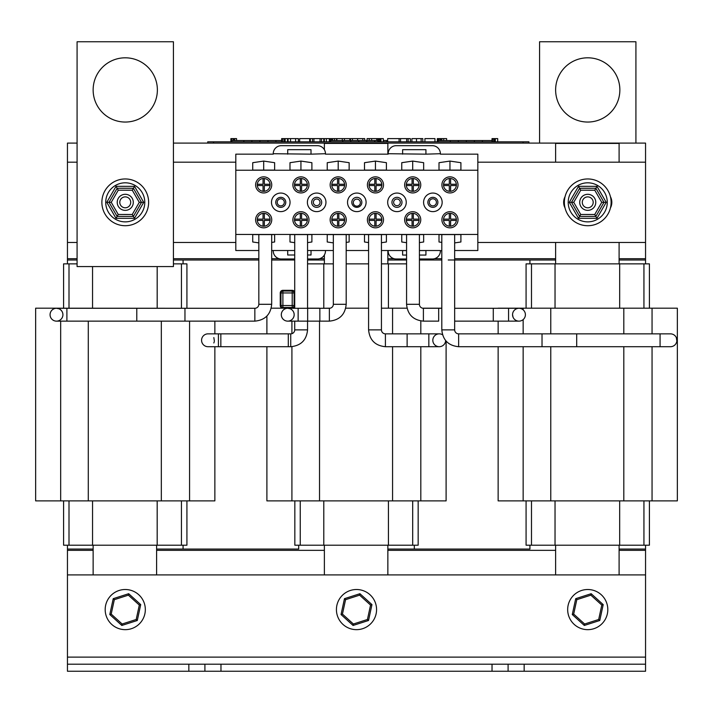 <?xml version="1.0" encoding="UTF-8"?>
<svg xmlns="http://www.w3.org/2000/svg" width="713" height="713" viewBox="0 0 713 713"><rect width="100%" height="100%" fill="white"/><g stroke="black" fill="none" stroke-linecap="round" stroke-linejoin="round"><path stroke-width="1.07" d="M645.55 545.204L645.55 550.347L619.098 550.347L645.55 550.347L645.55 574.901L67.45 574.901L67.45 550.347L93.136 550.347L67.45 550.347L67.45 545.204M156.61 550.347L324.379 550.347L156.61 550.347M387.854 550.347L555.623 550.347L387.854 550.347M645.55 549.063L619.098 549.063L645.55 549.063M529.928 545.204L529.928 549.063L387.854 549.063L414.306 549.063L414.306 545.204M298.694 545.204L298.694 549.063L156.61 549.063L183.072 549.063L183.072 545.204M93.136 549.063L67.45 549.063L93.136 549.063M77.084 258.721L67.45 258.721L67.45 260.004L77.084 260.004M173.428 260.004L258.828 260.004M271.68 260.004L294.719 260.004M419.413 260.004L441.81 260.004M454.662 260.004L555.623 260.004M173.428 143.099L645.55 143.099L645.55 263.863M67.45 258.721L67.45 143.099L77.084 143.099M645.55 258.721L619.098 258.721M555.623 258.721L454.662 258.721M441.81 258.721L434.413 258.721M394.129 258.721L387.854 258.721M324.379 258.721L319.504 258.721M279.22 258.721L271.68 258.721M258.828 258.721L173.428 258.721M220.968 671.245L188.847 671.245L188.847 664.186L220.968 664.186L220.968 671.245L492.032 671.245L492.032 664.186L524.153 664.186L524.153 671.245L492.032 671.245M188.847 671.245L67.45 671.245L67.45 664.186L188.847 664.186M524.153 664.186L645.55 664.186L645.55 671.245L524.153 671.245M220.968 664.186L492.032 664.186M67.45 574.901L67.45 664.186M645.55 664.186L645.55 574.901M183.072 260.004L183.072 263.863M67.45 263.863L67.45 260.004M186.922 308.185L186.922 263.863L173.428 263.863M77.084 263.863L63.591 263.863L63.591 308.185M63.591 500.882L63.591 545.204L92.547 545.204L92.547 500.882M92.547 308.185L92.547 266.573M92.547 545.204L157.181 545.204L157.181 500.882M157.181 308.185L157.181 266.573M157.181 545.204L186.922 545.204L186.922 500.882M93.136 574.901L93.136 545.204M156.61 545.204L156.61 574.901M213.829 337.579L214.372 341.064M214.265 341.696L213.829 342.98M208 346.705A6.426 6.426 0 0 1 201.574 340.279A6.426 6.426 0 0 1 208 333.853A6.426 6.426 0 0 0 201.574 340.279A6.426 6.426 0 0 0 208 346.705L288.293 346.705L288.293 333.853L218.41 333.853L218.41 346.705M58.938 308.765L56.487 308.283A6.426 6.426 0 0 1 62.913 314.709M66.897 321.135L56.487 321.135A6.426 6.426 0 0 1 50.926 311.492A6.426 6.426 0 0 1 62.058 311.492A6.426 6.426 0 0 1 56.487 321.135A6.426 6.426 0 0 1 50.07 314.709A6.426 6.426 0 0 1 56.487 308.283L184.961 308.283L184.961 321.135L66.897 321.135L66.897 308.283M61.799 311.1L60.748 309.897M214.863 308.283L35.65 308.185L35.65 500.882L214.863 500.882L214.863 346.705M214.863 321.135L214.863 333.853M161.325 321.135L161.325 500.882M88.287 321.135L88.287 500.882M529.928 263.863L529.928 260.004M649.409 308.185L649.409 263.863L526.078 263.863L526.078 308.185L526.078 263.863M619.098 260.004L645.55 260.004M526.078 545.204L526.078 500.882L526.078 545.204L555.035 545.204L555.035 500.882M555.035 308.185L555.035 263.863M555.035 545.204L619.668 545.204L619.668 500.882M619.668 308.185L619.668 263.863M619.668 545.204L649.409 545.204L649.409 500.882M555.623 162.19L555.623 143.42L619.098 143.42L619.098 162.19M619.098 242.482L619.098 263.863M555.623 263.863L555.623 242.482M555.623 574.901L555.623 545.204M619.098 545.204L619.098 574.901M676.316 337.579L676.86 341.064M676.753 341.696L676.316 342.98M670.487 333.853A6.426 6.426 0 0 1 676.913 340.279A6.426 6.426 0 0 1 670.487 346.705A6.426 6.426 0 0 0 676.913 340.279A6.426 6.426 0 0 0 670.487 333.853L660.078 333.853L660.078 346.705L542.023 346.705L542.023 333.853L660.078 333.853M513.03 317.133L512.558 314.709M508.574 321.135L518.975 321.135A6.426 6.426 0 0 1 513.413 311.492A6.426 6.426 0 0 1 524.536 311.492A6.426 6.426 0 0 1 518.975 321.135A6.426 6.426 0 0 0 525.401 314.709A6.426 6.426 0 0 0 518.975 308.283L454.662 308.283L493.28 308.283L493.28 321.135L454.662 321.135L508.574 321.135L508.574 308.283M498.137 500.882L498.137 346.705L498.137 500.882L677.35 500.882L677.35 308.185L498.137 308.185M498.137 321.135L498.137 333.853L498.137 321.135M623.813 308.185L623.813 333.853M623.813 346.705L623.813 500.882M550.775 308.185L550.775 333.853M550.775 346.705L550.775 500.882M406.57 263.863L381.437 263.863M333.336 263.863L307.561 263.863M368.585 263.863L346.188 263.863M307.561 260.004L324.379 260.004M387.854 260.004L406.57 260.004M294.834 500.882L294.834 545.204L323.791 545.204L323.791 500.882M323.791 308.185L323.791 263.863M323.791 545.204L388.425 545.204L388.425 500.882M388.425 308.185L388.425 263.863M388.425 545.204L418.166 545.204L418.166 500.882M324.379 149.685L324.379 143.42L387.854 143.42L387.854 154.16M387.854 250.513L387.854 263.863M324.379 263.863L324.379 255.004M324.379 574.901L324.379 545.204M387.854 545.204L387.854 574.901M445.661 340.582A6.426 6.426 0 0 1 439.244 346.705A6.426 6.426 0 0 0 445.661 340.582L445.616 341.064M445.509 341.696L445.072 342.98M428.834 346.705L439.244 346.705A6.426 6.426 0 0 1 433.049 338.568A6.426 6.426 0 0 1 442.541 334.762A6.426 6.426 0 0 0 439.244 333.853L407.123 333.853L407.123 346.705L407.123 333.853L385.412 333.853A3.984 3.984 0 0 1 381.437 329.869L368.585 329.869C369.584 340.092 375.19 345.707 385.412 346.705L428.834 346.705L428.834 333.853M290.182 308.765L287.74 308.283A6.426 6.426 0 0 0 281.314 314.709A6.426 6.426 0 0 0 287.731 321.135A6.426 6.426 0 0 1 282.17 311.492A6.426 6.426 0 0 1 293.301 311.492A6.426 6.426 0 0 1 287.731 321.135A6.426 6.426 0 0 0 294.157 314.709M294.719 308.185L271.225 308.185M266.894 316.055L266.894 333.853M266.894 346.705L266.894 500.882L446.106 500.882L446.106 341.099L446.106 500.882M441.81 308.185L422.506 308.185M407.025 308.185L392.569 308.185L392.569 333.853M392.569 346.705L392.569 500.882M392.569 308.185L381.437 308.185M368.585 308.185L345.734 308.185M330.244 308.185L319.531 308.283M319.531 321.135L319.531 500.882M319.531 308.185L307.561 308.185M313.337 202.34A3.342 3.342 0 0 1 318.346 199.444A3.342 3.342 0 0 1 318.346 205.228A3.342 3.342 0 0 1 313.337 202.34M393.629 202.34A3.342 3.342 0 0 1 398.638 199.444A3.342 3.342 0 0 1 398.638 205.228A3.342 3.342 0 0 1 393.629 202.34M565.044 196.717A23.377 23.377 0 0 0 565.044 207.955A12.041 12.041 0 0 1 565.044 196.717A23.377 23.377 0 0 0 587.744 225.718A23.377 23.377 0 0 0 610.435 196.717A12.041 12.041 0 0 1 610.435 207.955A23.377 23.377 0 0 0 587.744 178.954A23.377 23.377 0 0 0 564.366 202.34M645.55 242.482L477.835 242.482M235.807 242.482L173.428 242.482M77.084 242.482L67.45 242.482M67.45 162.19L77.084 162.19M173.428 162.19L235.807 162.19M477.835 162.19L645.55 162.19M270.075 185.54L264.327 185.54L264.327 191.289A6.426 6.426 0 0 1 263.044 191.289L263.044 185.54L257.286 185.54A6.426 6.426 0 0 1 257.286 184.257L263.044 184.257L263.044 178.508A6.426 6.426 0 0 1 264.327 178.508L264.327 184.257L270.075 184.257A6.426 6.426 0 0 1 264.327 191.289M263.044 191.289A6.426 6.426 0 0 1 257.286 185.54M257.286 184.257A6.426 6.426 0 0 1 263.044 178.508M264.327 178.508A6.426 6.426 0 0 1 270.075 184.257M301.581 178.508L301.581 184.257L307.33 184.257A6.426 6.426 0 0 1 307.33 185.54L301.581 185.54L301.581 191.289A6.426 6.426 0 0 1 300.298 191.289L300.298 185.54L294.549 185.54A6.426 6.426 0 0 1 294.549 184.257L300.298 184.257L300.298 178.508A6.426 6.426 0 0 1 307.33 184.257M307.33 185.54A6.426 6.426 0 0 1 301.581 191.289M300.298 191.289A6.426 6.426 0 0 1 294.549 185.54M294.549 184.257A6.426 6.426 0 0 1 300.298 178.508M331.803 184.257L337.552 184.257L337.552 178.508A6.426 6.426 0 0 1 338.835 178.508L338.835 184.257L344.584 184.257A6.426 6.426 0 0 1 344.584 185.54L338.835 185.54L338.835 191.289A6.426 6.426 0 0 1 337.552 191.289L337.552 185.54L331.803 185.54A6.426 6.426 0 0 1 337.552 178.508M338.835 178.508A6.426 6.426 0 0 1 344.584 184.257M344.584 185.54A6.426 6.426 0 0 1 338.835 191.289M337.552 191.289A6.426 6.426 0 0 1 331.803 185.54M374.806 191.289L374.806 185.54L369.058 185.54A6.426 6.426 0 0 1 369.058 184.257L374.806 184.257L374.806 178.508A6.426 6.426 0 0 1 376.09 178.508L376.09 184.257L381.838 184.257A6.426 6.426 0 0 1 374.806 191.289A6.426 6.426 0 0 1 369.058 185.54M381.838 185.54L376.09 185.54L376.09 191.289M376.09 178.508A6.426 6.426 0 0 1 381.838 184.257M369.058 184.257A6.426 6.426 0 0 1 374.806 178.508M413.344 178.508L413.344 184.257L419.092 184.257A6.426 6.426 0 0 1 419.092 185.54L413.344 185.54L413.344 191.289A6.426 6.426 0 0 1 412.061 191.289L412.061 185.54L406.312 185.54A6.426 6.426 0 0 1 406.312 184.257L412.061 184.257L412.061 178.508A6.426 6.426 0 0 1 419.092 184.257M419.092 185.54A6.426 6.426 0 0 1 413.344 191.289M412.061 191.289A6.426 6.426 0 0 1 406.312 185.54M406.312 184.257A6.426 6.426 0 0 1 412.061 178.508M449.315 191.289L449.315 185.54L443.566 185.54A6.426 6.426 0 0 1 443.566 184.257L449.315 184.257L449.315 178.508A6.426 6.426 0 0 1 450.607 178.508L450.607 184.257L456.356 184.257A6.426 6.426 0 0 1 456.356 185.54L450.607 185.54L450.607 191.289A6.426 6.426 0 0 1 443.566 185.54M443.566 184.257A6.426 6.426 0 0 1 449.315 178.508M450.607 178.508A6.426 6.426 0 0 1 456.356 184.257M456.356 185.54A6.426 6.426 0 0 1 450.607 191.289M263.044 226.173L263.044 220.424L257.286 220.424A6.426 6.426 0 0 1 257.286 219.132L263.044 219.132L263.044 213.383A6.426 6.426 0 0 1 264.327 213.383L264.327 219.132L270.075 219.132A6.426 6.426 0 0 1 270.075 220.424L264.327 220.424L264.327 226.173A6.426 6.426 0 0 1 257.286 220.424M257.286 219.132A6.426 6.426 0 0 1 263.044 213.383M264.327 213.383A6.426 6.426 0 0 1 270.075 219.132M270.075 220.424A6.426 6.426 0 0 1 264.327 226.173M301.581 213.383L301.581 219.132L307.33 219.132A6.426 6.426 0 0 1 307.33 220.424L301.581 220.424L301.581 226.173A6.426 6.426 0 0 1 300.298 226.173L300.298 220.424L294.549 220.424A6.426 6.426 0 0 1 294.549 219.132L300.298 219.132L300.298 213.383A6.426 6.426 0 0 1 307.33 219.132M307.33 220.424A6.426 6.426 0 0 1 301.581 226.173M300.298 226.173A6.426 6.426 0 0 1 294.549 220.424M294.549 219.132A6.426 6.426 0 0 1 300.298 213.383M338.835 213.383L338.835 219.132L344.584 219.132A6.426 6.426 0 0 1 344.584 220.424L338.835 220.424L338.835 226.173A6.426 6.426 0 0 1 337.552 226.173L337.552 220.424L331.803 220.424A6.426 6.426 0 0 1 331.803 219.132L337.552 219.132L337.552 213.383A6.426 6.426 0 0 1 344.584 219.132M344.584 220.424A6.426 6.426 0 0 1 338.835 226.173M337.552 226.173A6.426 6.426 0 0 1 331.803 220.424M331.803 219.132A6.426 6.426 0 0 1 337.552 213.383M376.09 213.383L376.09 219.132L381.838 219.132A6.426 6.426 0 0 1 381.838 220.424L376.09 220.424L376.09 226.173A6.426 6.426 0 0 1 374.806 226.173L374.806 220.424L369.058 220.424A6.426 6.426 0 0 1 369.058 219.132L374.806 219.132L374.806 213.383A6.426 6.426 0 0 1 381.838 219.132M381.838 220.424A6.426 6.426 0 0 1 376.09 226.173M374.806 226.173A6.426 6.426 0 0 1 369.058 220.424M369.058 219.132A6.426 6.426 0 0 1 374.806 213.383M456.356 220.424L450.607 220.424L450.607 226.173A6.426 6.426 0 0 1 449.315 226.173L449.315 220.424L443.566 220.424A6.426 6.426 0 0 1 443.566 219.132L449.315 219.132L449.315 213.383A6.426 6.426 0 0 1 450.607 213.383L450.607 219.132L456.356 219.132A6.426 6.426 0 0 1 450.607 226.173M449.315 226.173A6.426 6.426 0 0 1 443.566 220.424M443.566 219.132A6.426 6.426 0 0 1 449.315 213.383M450.607 213.383A6.426 6.426 0 0 1 456.356 219.132M412.061 226.173L412.061 220.424L406.312 220.424A6.426 6.426 0 0 1 406.312 219.132L412.061 219.132L412.061 213.383A6.426 6.426 0 0 1 413.344 213.383L413.344 219.132L419.092 219.132A6.426 6.426 0 0 1 419.092 220.424L413.344 220.424L413.344 226.173A6.426 6.426 0 0 1 406.312 220.424M406.312 219.132A6.426 6.426 0 0 1 412.061 213.383M413.344 213.383A6.426 6.426 0 0 1 419.092 219.132M419.092 220.424A6.426 6.426 0 0 1 413.344 226.173M419.413 250.566L425.928 250.566L425.928 255.058L419.413 255.058M406.57 255.058L402.613 255.058L402.613 250.566L406.57 250.566M419.413 258.988L432.354 258.988A8.03 8.03 0 0 0 440.384 250.967L441.81 250.513M381.437 250.513L388.157 250.513L388.157 250.967A8.03 8.03 0 0 0 396.187 258.988L406.57 258.988M388.157 250.513L406.57 250.513M419.413 250.513L440.384 250.513M402.622 154.16L402.622 149.668L425.928 149.668L425.928 154.16L440.384 153.714A8.03 8.03 0 0 0 432.354 145.684L396.196 145.684A8.03 8.03 0 0 0 388.166 153.714L425.928 154.16M287.704 154.16L287.704 149.668L311.011 149.668L311.011 154.16L325.467 153.714A8.03 8.03 0 0 0 317.437 145.684L281.279 145.684A8.03 8.03 0 0 0 273.248 153.714L311.011 154.16M307.561 250.513L311.02 250.513L311.02 255.013L307.561 255.013M294.719 255.013L287.704 255.013L287.704 250.513L294.719 250.513M271.68 250.513L287.704 250.513M273.248 250.513L273.248 250.967A8.03 8.03 0 0 0 281.279 258.988L294.719 258.988M307.561 258.988L317.445 258.988A8.03 8.03 0 0 0 325.476 250.967L325.476 250.513L333.336 250.513M311.02 250.513L325.476 250.513M258.828 250.513L235.807 250.513L235.807 154.16L273.248 154.16M440.384 154.16L477.835 154.16L477.835 250.513L454.662 250.513M325.467 154.16L388.166 154.16M346.188 250.513L368.585 250.513M277.232 202.34A3.529 3.529 0 0 1 282.535 199.275A3.529 3.529 0 0 1 282.535 205.397A3.529 3.529 0 0 1 277.232 202.34M353.291 202.644A3.529 3.529 0 0 1 358.586 199.587A3.529 3.529 0 0 1 358.586 205.709A3.529 3.529 0 0 1 353.291 202.644M429.342 202.34A3.529 3.529 0 0 1 434.645 199.275A3.529 3.529 0 0 1 434.645 205.397A3.529 3.529 0 0 1 429.342 202.34M427.862 202.34A5.009 5.009 0 0 1 435.376 198A5.009 5.009 0 0 1 435.376 206.681A5.009 5.009 0 0 1 427.862 202.34M391.954 202.34A5.009 5.009 0 0 1 399.476 198A5.009 5.009 0 0 1 399.476 206.681A5.009 5.009 0 0 1 391.954 202.34M351.812 202.34A5.009 5.009 0 0 1 359.325 198A5.009 5.009 0 0 1 359.325 206.681A5.009 5.009 0 0 1 351.812 202.34M311.661 202.34A5.009 5.009 0 0 1 319.183 198A5.009 5.009 0 0 1 319.183 206.681A5.009 5.009 0 0 1 311.661 202.34M275.762 202.34A5.009 5.009 0 0 1 283.275 198A5.009 5.009 0 0 1 283.275 206.681A5.009 5.009 0 0 1 275.762 202.34M289.986 203.428A9.278 9.278 0 0 1 274.63 209.301M442.158 202.34A9.278 9.278 0 0 1 428.237 210.38A9.278 9.278 0 0 1 428.237 194.301A9.278 9.278 0 0 1 442.158 202.34M366.099 202.34A9.278 9.278 0 0 1 352.177 210.38A9.278 9.278 0 0 1 352.177 194.301A9.278 9.278 0 0 1 366.099 202.34M290.048 202.34A9.278 9.278 0 0 1 276.127 210.38A9.278 9.278 0 0 1 276.127 194.301A9.278 9.278 0 0 1 290.048 202.34M252.732 162.689L252.732 170.086L252.732 162.689L263.685 161.085L263.685 170.086M252.732 234.586L252.732 241.992L252.732 234.586L274.63 234.586L274.63 241.992L271.68 242.42M263.685 161.085L274.63 162.689L274.63 170.086L252.732 170.086M412.702 161.085L423.656 162.689L423.656 170.086L401.749 170.086L401.749 162.689L412.702 161.085L412.702 170.086M401.749 234.586L401.749 241.992L401.749 234.586L423.656 234.586L423.656 241.992L419.413 242.607M338.194 161.085L349.147 162.689L349.147 170.086L327.24 170.086L327.24 162.689L338.194 161.085L338.194 170.086M327.24 234.586L327.24 241.992L327.24 234.586L349.147 234.586L349.147 241.992L346.188 242.42M300.939 161.085L311.893 162.689L311.893 170.086L289.986 170.086L289.986 162.689L300.939 161.085L300.939 170.086M289.986 234.586L289.986 241.992L289.986 234.586L311.893 234.586L311.893 241.992L307.561 242.625M375.448 161.085L386.401 162.689L386.401 170.086L364.495 170.086L364.495 162.689L375.448 161.085L375.448 170.086M364.495 234.586L364.495 241.992L364.495 234.586L386.401 234.586L386.401 241.992L381.437 242.714M449.956 161.085L460.91 162.689L460.91 170.086L439.012 170.086L439.012 162.689L449.956 161.085L449.956 170.086M439.012 234.586L439.012 241.992L439.012 234.586L460.91 234.586L460.91 241.992L454.662 242.901M274.63 234.586L274.63 241.992M274.63 162.689L274.63 170.086M258.828 242.883L252.732 241.992M311.893 234.586L311.893 241.992M311.893 162.689L311.893 170.086M289.986 162.689L289.986 170.086M294.719 242.678L289.986 241.992M349.147 234.586L349.147 241.992M349.147 162.689L349.147 170.086M327.24 162.689L327.24 170.086M333.336 242.883L327.24 241.992M423.656 234.586L423.656 241.992M423.656 162.689L423.656 170.086M401.749 162.689L401.749 170.086M406.57 242.696L401.749 241.992M460.91 162.689L460.91 170.086M460.91 234.586L460.91 241.992M439.012 162.689L439.012 170.086M441.81 242.402L439.012 241.992M386.401 162.689L386.401 170.086M386.401 234.586L386.401 241.992M364.495 162.689L364.495 170.086M368.585 242.589L364.495 241.992M271.742 219.773A8.066 8.066 0 0 1 259.648 226.761A8.066 8.066 0 0 1 259.648 212.795A8.066 8.066 0 0 1 271.742 219.773M271.742 184.899A8.066 8.066 0 0 1 259.648 191.877A8.066 8.066 0 0 1 259.648 177.92A8.066 8.066 0 0 1 271.742 184.899M406.25 202.34A9.278 9.278 0 0 1 392.328 210.38A9.278 9.278 0 0 1 392.328 194.301A9.278 9.278 0 0 1 406.25 202.34M325.957 202.34A9.278 9.278 0 0 1 312.036 210.38A9.278 9.278 0 0 1 312.036 194.301A9.278 9.278 0 0 1 325.957 202.34M420.768 219.773A8.066 8.066 0 0 1 408.674 226.761A8.066 8.066 0 0 1 408.674 212.795A8.066 8.066 0 0 1 420.768 219.773M458.022 219.773A8.066 8.066 0 0 1 445.928 226.761A8.066 8.066 0 0 1 445.928 212.795A8.066 8.066 0 0 1 458.022 219.773M383.514 219.773A8.066 8.066 0 0 1 371.42 226.761A8.066 8.066 0 0 1 371.42 212.795A8.066 8.066 0 0 1 383.514 219.773M346.251 219.773A8.066 8.066 0 0 1 334.165 226.761A8.066 8.066 0 0 1 334.165 212.795A8.066 8.066 0 0 1 346.251 219.773M308.996 219.773A8.066 8.066 0 0 1 296.911 226.761A8.066 8.066 0 0 1 296.911 212.795A8.066 8.066 0 0 1 308.996 219.773M458.022 184.899A8.066 8.066 0 0 1 445.928 191.877A8.066 8.066 0 0 1 445.928 177.92A8.066 8.066 0 0 1 458.022 184.899M420.768 184.899A8.066 8.066 0 0 1 408.674 191.877A8.066 8.066 0 0 1 408.674 177.92A8.066 8.066 0 0 1 420.768 184.899M383.514 184.899A8.066 8.066 0 0 1 371.42 191.877A8.066 8.066 0 0 1 371.42 177.92A8.066 8.066 0 0 1 383.514 184.899M346.251 184.899A8.066 8.066 0 0 1 334.165 191.877A8.066 8.066 0 0 1 334.165 177.92A8.066 8.066 0 0 1 346.251 184.899M308.996 184.899A8.066 8.066 0 0 1 296.911 191.877A8.066 8.066 0 0 1 296.911 177.92A8.066 8.066 0 0 1 308.996 184.899M235.807 234.452L477.835 234.452M235.807 170.22L477.835 170.22M106.79 202.323L116.005 218.321L134.481 218.338L133.367 216.413L141.504 202.349L133.393 188.277L117.146 188.268L116.041 186.334L106.79 202.323L111.237 202.323L118.26 190.193L132.279 190.202L134.507 186.351L116.041 186.334M116.005 218.321L118.233 214.47L111.237 202.323M132.279 190.202L139.276 202.349L143.723 202.358L134.507 186.351M118.26 190.193L117.146 188.268L109.018 202.323L117.119 216.395L133.367 216.413L132.253 214.488L118.233 214.47M148.634 202.34A23.377 23.377 0 0 0 125.256 178.954A23.377 23.377 0 0 0 101.879 202.34A23.377 23.377 0 0 0 125.256 225.718A23.377 23.377 0 0 0 148.634 202.34M610.435 196.717A23.377 23.377 0 0 1 576.051 222.59A23.377 23.377 0 0 1 576.051 182.091A23.377 23.377 0 0 1 611.121 202.34M576.229 190.291L569.277 202.323L578.493 218.321L596.959 218.338L595.854 216.413L603.982 202.349L595.881 188.277L579.633 188.268L578.519 186.334L569.277 202.323L573.724 202.323L580.747 190.193L594.767 190.202L596.995 186.351L578.519 186.334M578.493 218.321L580.721 214.47L573.724 202.323M594.767 190.202L601.763 202.349L606.21 202.358L596.995 186.351M580.747 190.193L579.633 188.268L571.496 202.323L579.607 216.395L595.854 216.413L594.74 214.488L580.721 214.47M145.327 609.579A20.071 20.071 0 0 0 115.221 592.2A20.071 20.071 0 0 0 115.221 626.968A20.071 20.071 0 0 0 145.327 609.579M376.571 609.579A20.071 20.071 0 0 0 346.465 592.2A20.071 20.071 0 0 0 346.465 626.968A20.071 20.071 0 0 0 376.571 609.579M607.815 609.579A20.071 20.071 0 0 0 577.708 592.2A20.071 20.071 0 0 0 577.708 626.968A20.071 20.071 0 0 0 607.815 609.579M139.311 605.07L136.192 619.499L137.288 620.497L121.825 625.461L137.288 620.497L140.719 604.615L128.688 593.706L113.224 598.67L128.688 593.706L128.376 595.159L139.311 605.07L140.719 604.615M111.201 614.089L114.321 599.669L113.224 598.67L109.793 614.544L121.825 625.461L122.137 624.009L111.201 614.089L109.793 614.544M601.799 605.07L598.679 619.499L584.624 624.009L573.689 614.089L576.808 599.669L575.712 598.67L591.175 593.706L575.712 598.67L572.281 614.544L584.312 625.461L599.776 620.497L603.207 604.615L591.175 593.706L590.863 595.159L601.799 605.07L603.207 604.615M573.689 614.089L572.281 614.544M598.679 619.499L599.776 620.497M584.624 624.009L584.312 625.461M368.532 620.497L353.069 625.461L341.037 614.544L353.069 625.461L368.532 620.497L371.963 604.615L368.532 620.497L367.436 619.499L353.381 624.009L353.069 625.461M344.468 598.67L359.931 593.706L344.468 598.67L341.037 614.544L342.445 614.089L345.564 599.669L344.468 598.67M345.564 599.669L359.619 595.159L359.931 593.706L371.963 604.615L370.555 605.07L367.436 619.499M594.811 198.526A8.03 8.03 0 0 0 580.908 198.125A8.03 8.03 0 0 0 587.512 210.362A8.03 8.03 0 0 0 594.811 198.526M592.548 199.747A5.463 5.463 0 0 1 587.583 207.795A5.463 5.463 0 0 1 583.1 199.471A5.463 5.463 0 0 1 592.548 199.747M125.256 122.048A32.121 32.121 0 0 1 97.44 73.867A32.121 32.121 0 0 1 153.072 73.867A32.121 32.121 0 0 1 125.256 122.048M173.428 41.755L77.084 41.755L77.084 266.573L173.428 266.573L173.428 41.755M587.744 122.048A32.121 32.121 0 0 1 559.928 73.867A32.121 32.121 0 0 1 615.56 73.867A32.121 32.121 0 0 1 587.744 122.048M635.916 143.099L635.916 41.755L539.572 41.755L539.572 143.099M448.236 259.987L454.662 259.987L448.236 259.987M454.662 329.869A3.984 3.984 0 0 0 458.646 333.853L458.646 346.705C448.424 345.707 442.809 340.092 441.81 329.869L454.662 329.869L454.662 234.586M458.646 346.705L576.701 346.705L576.701 333.853L458.646 333.853M271.68 304.299L258.828 304.299A3.984 3.984 0 0 1 254.844 308.283L254.844 321.135C265.067 320.137 270.682 314.522 271.68 304.299L271.68 234.586M254.844 308.283L136.78 308.283L136.78 321.135L254.844 321.135M438.682 321.135L438.682 308.283L441.81 308.283L423.397 308.283A3.984 3.984 0 0 1 419.413 304.299L406.57 304.299C407.569 314.522 413.175 320.137 423.397 321.135L438.682 321.135M290.735 346.705L220.843 346.705L220.843 333.853L290.735 333.853A3.984 3.984 0 0 0 294.719 329.869L307.561 329.869C306.563 340.092 300.957 345.707 290.735 346.705L290.735 333.853M298.141 321.135L298.141 308.283L319.852 308.283L319.852 321.135L287.731 321.135M329.361 321.135L307.651 321.135L307.651 308.283L329.361 308.283A3.984 3.984 0 0 0 333.336 304.299L346.188 304.299C345.19 314.522 339.584 320.137 329.361 321.135L329.361 308.283M282.892 308.185A2.629 2.629 0 0 1 280.254 305.547L280.254 292.963A2.629 2.629 0 0 1 282.892 290.325L292.205 290.325A2.629 2.629 0 0 1 294.719 292.178M294.719 306.332A2.629 2.629 0 0 1 292.205 308.185M280.895 292.963A1.987 1.987 0 0 1 282.892 290.966L292.205 290.966A1.987 1.987 0 0 1 294.193 292.963L294.193 305.547A1.987 1.987 0 0 1 292.205 307.544L282.892 307.544A1.987 1.987 0 0 1 280.895 305.547L280.895 292.963M280.958 292.963A1.925 1.925 0 0 1 282.892 291.038L292.205 291.038A1.925 1.925 0 0 1 294.13 292.963L294.13 305.547A1.925 1.925 0 0 1 292.205 307.481L282.892 307.481A1.925 1.925 0 0 1 280.958 305.547L280.958 292.963A1.925 1.925 0 0 1 282.892 291.038L282.892 292.963L294.13 292.963A1.925 1.925 0 0 0 292.205 291.038L292.205 307.481A1.925 1.925 0 0 0 294.13 305.547L280.958 305.547A1.925 1.925 0 0 0 282.892 307.481L282.892 292.963L280.958 292.963M117.226 202.34A8.03 8.03 0 0 0 129.276 209.292A8.03 8.03 0 0 0 129.276 195.38A8.03 8.03 0 0 0 117.226 202.34M119.793 202.34A5.463 5.463 0 0 1 127.983 197.608A5.463 5.463 0 0 1 127.983 207.064A5.463 5.463 0 0 1 119.793 202.34M380.947 141.816L380.947 138.607L383.327 138.607L383.327 141.816M231.404 141.816L231.404 138.607L230.887 138.607L230.887 141.816M231.404 138.607L234.122 138.607L234.122 140.532M233.579 138.607L233.579 140.532M231.761 138.607L231.761 141.816M233.231 138.607L233.231 140.532M281.653 141.816L281.653 138.607L284.879 138.607L284.879 141.816M283.988 138.607L283.988 141.816M284.335 138.607L284.335 141.816M282.517 138.607L282.517 141.816M282.17 138.607L282.17 141.816M234.675 140.532L234.675 138.607L236.556 138.607L236.556 140.532M285.138 141.816L285.138 138.607L287.508 138.607L287.508 141.816M324.379 141.816L324.379 138.607L331.928 138.607L331.928 140.532M331.527 138.607L331.527 140.532M329.317 138.607L329.317 141.816M331.928 138.607L334.513 138.607L334.513 140.532M332.632 138.607L332.632 140.532M367.07 140.532L367.07 138.607L380.546 138.607L380.546 141.816M380.145 138.607L380.145 141.816M377.935 138.607L377.935 141.816M437.31 141.816L437.31 138.607L443.7 138.607L443.7 140.532M441.819 138.607L441.819 140.532M438.228 138.607L438.228 141.816L438.245 140.532L450.295 140.532L450.295 141.816M440.643 138.607L440.643 140.532M441.151 138.607L441.151 140.532M495.321 141.816L495.321 138.607L497.701 138.607L497.701 141.816M492.032 141.816L492.032 138.607L494.439 138.607L494.439 141.816M494.439 138.607L494.956 138.607L494.956 141.816M386.874 141.816L386.874 140.532L383.327 140.532M528.903 143.099L528.903 141.816L207.733 141.816L207.733 143.099L207.733 141.816M443.7 138.607L446.614 138.607L446.614 140.532M310.307 141.816L310.307 138.607L323.764 138.607L323.764 141.816M312.472 141.816L312.472 138.607M313.925 141.816L313.925 138.607M321.51 141.816L321.51 138.607M320.057 141.816L320.057 138.607M334.424 138.607L336.554 138.607L336.554 140.532M287.508 138.607L298.373 138.607L298.373 141.816M295.601 141.816L295.601 138.607M290.53 141.816L290.53 138.607M288.079 141.816L288.079 138.607M350.529 140.532L350.529 138.607L364.726 138.607L364.726 140.532M299.647 141.816L299.647 138.607L309.7 138.607L309.7 141.816M369.209 140.532L369.209 138.607M371.651 140.532L371.651 138.607M376.731 140.532L376.731 138.607M336.91 140.532L336.91 138.607L349.816 138.607L349.816 140.532M344.432 140.532L344.432 138.607M342.293 140.532L342.293 138.607M399.084 141.816L399.084 138.607L410.385 138.607L410.385 141.816M400.546 141.816L400.546 138.607M406.668 141.816L406.668 138.607M408.13 141.816L408.13 138.607M387.676 141.816L387.676 138.607L399.084 138.607M411.9 141.816L411.9 138.607L422.8 138.607L422.8 141.816M421.133 141.816L421.133 138.607M424.921 141.816L424.921 138.607L434.966 138.607L434.966 141.816M492.032 140.532L450.295 140.532M482.362 141.816L482.362 140.532M474.377 141.816L474.377 140.532M466.347 141.816L466.347 140.532M458.316 141.816L458.316 140.532M330.672 141.816L330.672 140.532L342.712 140.532L342.712 141.816M377.935 140.532L342.712 140.532M374.78 141.816L374.78 140.532M366.803 141.816L366.803 140.532M358.773 141.816L358.773 140.532M350.743 141.816L350.743 140.532M231.823 141.816L231.823 140.532L243.864 140.532L243.864 141.816M288.025 141.816L288.025 140.532L287.508 140.532M281.653 140.532L243.864 140.532M275.94 141.816L275.94 140.532M267.954 141.816L267.954 140.532M259.924 141.816L259.924 140.532M251.894 141.816L251.894 140.532M523.119 141.816L523.119 143.099L213.517 143.099L213.517 141.816M204.907 664.186L204.907 671.245M508.093 664.186L508.093 671.245M645.55 657.119L67.45 657.119M69.001 545.204L69.001 500.882M69.001 308.185L69.001 263.863M181.45 545.204L181.45 500.882M181.45 308.185L181.45 263.863M60.667 321.135L60.667 500.882M189.569 321.135L189.569 500.882M531.488 545.204L531.488 500.882M531.488 308.185L531.488 263.863M643.937 545.204L643.937 500.882M643.937 308.185L643.937 263.863M523.155 308.185L523.155 309.825M523.155 319.593L523.155 333.853M523.155 346.705L523.155 500.882M652.056 308.185L652.056 333.853M652.056 346.705L652.056 500.882M300.244 545.204L300.244 500.882M412.693 545.204L412.693 500.882M291.911 321.135L291.911 333.675M291.911 346.661L291.911 500.882M420.813 320.93L420.813 333.853M420.813 346.705L420.813 500.882M134.481 218.338L143.723 202.358M144.784 202.34A19.527 19.527 0 0 1 125.256 221.868A19.527 19.527 0 0 1 105.729 202.34A19.527 19.527 0 0 1 125.256 182.813A19.527 19.527 0 0 1 144.784 202.34M139.276 202.349L132.253 214.488M569.277 202.323L576.22 214.381M596.959 218.338L606.21 202.358M607.271 202.34A19.527 19.527 0 0 1 587.744 221.868A19.527 19.527 0 0 1 568.216 202.34A19.527 19.527 0 0 1 587.744 182.813A19.527 19.527 0 0 1 607.271 202.34M601.763 202.349L594.74 214.488M114.321 599.669L128.376 595.159M136.192 619.499L122.137 624.009M576.808 599.669L590.863 595.159M359.619 595.159L370.555 605.07M353.381 624.009L342.445 614.089M423.397 308.283L423.397 321.135M385.412 333.853L385.412 346.705M330.422 138.607L330.422 141.816M379.04 138.607L379.04 141.816M438.709 138.607L438.709 140.532M439.957 138.607L439.957 140.532M492.514 138.607L492.514 141.816M493.752 138.607L493.752 141.816M326.394 141.816L326.394 138.607M352.445 140.532L352.445 138.607M357.623 140.532L357.623 138.607M362.801 140.532L362.801 138.607M416.508 141.816L416.508 138.607M660.078 346.705L670.487 346.705M441.81 329.869L441.81 234.586M258.828 304.299L258.828 234.586M218.41 333.853L208 333.853M294.719 234.586L294.719 308.283M294.719 321.135L294.719 329.869M307.561 234.586L307.561 308.283M307.561 321.135L307.561 329.869M406.57 234.586L406.57 304.299M419.413 234.586L419.413 304.299M298.141 308.283L287.731 308.283M368.585 234.586L368.585 329.869M381.437 234.586L381.437 329.869M333.336 234.586L333.336 304.299M346.188 234.586L346.188 304.299"/></g></svg>
